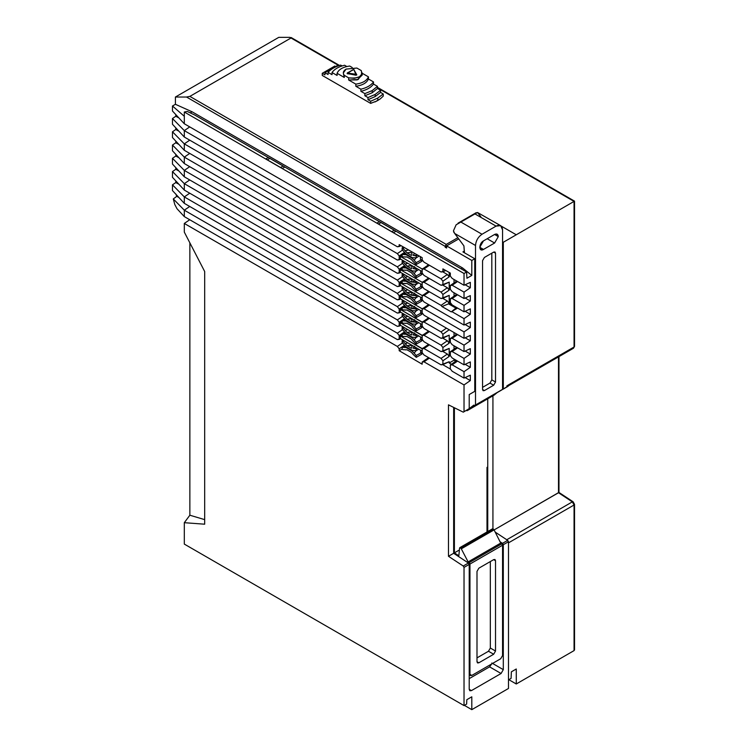 <?xml version="1.0" encoding="UTF-8"?>
<svg xmlns="http://www.w3.org/2000/svg" width="747" height="747" viewBox="0 0 747 747"><rect width="100%" height="100%" fill="white"/><g stroke="black" fill="none" stroke-linecap="round" stroke-linejoin="round"><path stroke-width="1.12" d="M422.167 257.65L399.187 244.624L399.187 246.538L397.339 246.762L401.036 245.67L399.187 246.538L399.187 244.624L422.167 257.65L422.167 259.797L424.016 262.16L441.057 272.001L442.915 271.777L442.915 268.883L450.32 273.085L450.32 276.054L452.178 278.416L464.027 285.261L470.33 282.357L470.33 287.744L464.027 292.105L464.027 298.52L470.33 295.616L470.33 301.004L464.027 305.364L464.027 311.788L470.33 308.875L470.33 314.263L464.027 318.633L464.027 325.048L470.33 322.134L470.33 327.531L464.027 331.892L464.027 338.307L470.33 335.403L470.33 340.791L464.027 345.151L464.027 351.566L470.33 348.662L470.33 354.05L464.027 358.42L464.027 364.835L470.33 361.922L470.33 367.309L464.027 371.679L464.027 378.094L470.33 375.181L470.33 380.578L464.027 384.938L464.027 411.616L464.027 384.938L424.016 361.837L422.167 362.062L422.158 364.209L399.187 350.716L399.187 348.802L397.339 346.44L184.304 223.446L184.304 232.093L204.687 271.525L204.678 524.198L184.304 522.695L184.304 544.087L464.027 705.588L466.623 704.085L466.819 699.696L471.805 696.811L471.805 709.65L508.483 688.473L508.483 679.91L511.079 678.407L511.368 671.824L516.27 668.995L516.27 683.981L574.06 650.609L574.06 505L572.342 501.872L558.504 492.74L558.504 356.879L558.504 492.74L494.112 529.922L558.504 492.656L573.379 502.47L574.06 505L508.483 542.864L508.483 679.91L511.079 678.407L511.368 671.824L516.27 668.995L516.27 683.981L574.06 650.609L574.06 505L508.483 542.864L508.483 679.91M450.32 276.054L452.178 278.416L464.027 285.261L470.33 282.357L470.33 287.744L465.138 284.747L470.33 287.744L464.027 292.105L452.178 285.261L457.566 281.526L452.178 285.261L450.32 285.485L456.622 281.115L450.32 285.485L450.32 289.322L452.178 291.675L464.027 298.52L452.178 291.675L450.32 289.322L450.32 285.485L452.178 285.261L464.027 292.105L464.027 298.52L470.33 295.616L470.33 301.004L465.138 298.006L470.33 301.004L464.027 305.364L452.178 298.52L457.566 294.785L452.178 298.52L450.32 298.744L456.622 294.383L450.32 298.744L450.32 302.582L452.178 304.944L464.027 311.788L452.178 304.944L450.32 302.582L450.32 298.744L452.178 298.52L464.027 305.364L464.027 311.788L470.33 308.875L470.33 314.263L465.138 311.275L470.33 314.263L464.027 318.633L464.027 325.048L470.33 322.134L470.33 327.531L464.027 331.892L424.016 308.791L429.404 305.056L424.016 308.791L422.167 309.006L428.573 304.571L422.167 309.006L422.167 312.844L424.016 315.206L464.027 338.307L424.016 315.206L422.167 312.844L422.167 309.006L424.016 308.791L464.027 331.892L464.027 338.307L470.33 335.403L470.33 340.791L465.138 337.793L470.33 340.791L464.027 345.151L452.178 338.307L457.566 334.572L452.178 338.307L450.32 338.531L456.622 334.161L450.32 338.531L450.32 342.369L452.178 344.722L464.027 351.566L452.178 344.722L450.32 342.369L450.32 338.531L452.178 338.307L464.027 345.151L464.027 351.566L470.33 348.662L470.33 354.05L465.138 351.053L470.33 354.05L464.027 358.42L452.178 351.566L457.566 347.841L452.178 351.566L450.32 351.79L456.622 347.43L450.32 351.79L450.32 355.628L452.178 357.99L464.027 364.835L452.178 357.99L450.32 355.628L450.32 351.79L452.178 351.566L464.027 358.42L464.027 364.835L470.33 361.922L470.33 367.309L465.138 364.321L470.33 367.309L464.027 371.679L464.027 378.094L470.33 375.181L470.33 380.578L464.027 384.938L424.016 361.837L422.167 362.062L422.158 364.209L399.187 350.716L399.187 348.802L404.482 345.189L399.187 348.802L397.339 346.44L184.304 223.446L184.304 232.093L204.687 271.525L204.678 524.198L184.304 522.695L189.859 515.215L189.859 242.85L189.859 515.215L204.678 519.632L189.859 515.215L184.304 522.695L184.304 544.087L464.027 705.588L466.623 704.085L466.819 699.696L471.805 696.811L471.805 709.65L464.401 705.373L471.805 709.65L508.483 688.473M184.304 223.446L189.738 219.739L184.304 223.446M172.473 190.578L172.473 184.836L175.788 182.576L178.85 184.192L175.788 182.576L175.788 180.886L175.788 182.576L172.473 184.836L184.304 196.919L397.339 319.912L399.187 322.274L399.187 326.112L400.607 325.449L397.339 326.336L184.304 203.343L184.304 196.919L397.339 319.912L399.187 322.274L399.187 326.112L397.339 326.336L184.304 203.343L172.473 190.578L172.473 184.836L184.304 196.919L184.304 203.343L172.473 190.578M172.473 177.319L172.473 171.577L175.788 169.317L178.85 170.932L175.788 169.317L175.788 167.627L175.788 169.317L172.473 171.577L184.304 183.659L397.339 306.653L399.187 309.015L399.187 312.853L400.607 312.181L397.339 313.068L184.304 190.074L184.304 183.659L397.339 306.653L399.187 309.015L399.187 312.853L397.339 313.068L184.304 190.074L172.473 177.319L172.473 171.577L184.304 183.659L184.304 190.074L172.473 177.319M172.473 164.06L172.473 158.308L175.788 156.058L178.85 157.673L175.788 156.058L175.788 154.368L175.788 156.058L172.473 158.308L184.304 170.391L184.304 176.815L172.473 164.06L172.473 158.308L184.304 170.391L397.339 293.394L399.187 295.747L399.187 299.594L400.607 298.921L397.339 299.808L184.304 176.815L172.473 164.06M172.473 150.791L172.473 145.049L175.788 142.789L178.85 144.404L175.788 142.789L175.788 141.099L175.788 142.789L172.473 145.049L184.304 157.131L184.304 163.556L172.473 150.791L172.473 145.049L184.304 157.131L397.339 280.125L399.187 282.487L399.187 286.325L400.607 285.662L397.339 286.549L184.304 163.556L172.473 150.791M172.473 137.532L172.473 131.789L175.788 129.53L178.85 131.145L175.788 129.53L175.788 127.84L175.788 129.53L172.473 131.789L184.304 143.872L184.304 150.287L172.473 137.532L172.473 131.789L184.304 143.872L397.339 266.866L399.187 269.228L399.187 273.066L400.607 272.394L397.339 273.281L184.304 150.287L172.473 137.532M172.473 124.273L172.473 118.53L175.788 116.271L178.85 117.886L175.788 116.271L175.788 114.58L175.788 116.271L172.473 118.53L184.304 130.613L184.304 137.028L172.473 124.273L172.473 118.53L184.304 130.613L397.339 253.607L399.187 255.96L399.187 259.807L400.607 259.134L397.339 260.021L184.304 137.028L172.473 124.273M184.304 123.769L397.339 246.762L184.304 123.769L172.473 111.014L172.473 105.999L175.414 104.3L175.414 97.026L278.78 37.35L289.892 37.35L338.895 65.643L291.003 37.994L189.859 96.391L446.239 244.409L457.846 237.714L446.239 244.409L445.128 246.333L186.526 97.026L189.859 96.391L446.239 244.409L445.128 246.333L186.526 97.026L175.414 97.026L278.78 37.35L289.892 37.35L291.003 37.994L189.859 96.391L186.526 97.026L175.414 97.026L175.414 104.3L192.082 111.789L462.552 267.94L461.067 268.789L462.552 267.94L471.805 275.419L471.805 260.451L446.613 245.903L446.613 248.041L445.137 247.192L445.128 246.333L445.137 247.192L446.613 246.333L445.137 247.192L446.613 248.041L446.613 245.903L471.805 260.451L474.775 258.742L474.775 391.344L469.219 394.547L469.219 408.618L463.289 412.167L448.471 404.837L448.471 556.282L463.233 566.021L464.027 567.403L464.027 705.588L464.027 567.403L469.219 564.405L464.027 567.403L463.233 566.021L468.416 563.023L469.219 564.405L469.219 689.332L469.219 564.405L468.416 563.023L463.233 566.021L448.471 556.282L453.653 553.284L468.416 563.023L453.653 553.284L448.471 556.282L448.471 404.837L463.289 412.167L469.219 408.618L463.289 412.167L469.219 408.618L469.219 394.547L474.775 391.344L474.775 258.742L471.805 260.451L471.805 275.419L466.912 278.248L466.623 272.001L464.027 273.495L184.304 112.003L184.304 123.769L172.473 111.014L172.473 105.999L175.414 104.3L192.082 111.789L190.233 112.853L192.082 111.789L462.552 267.94L471.805 275.419L466.912 278.248L466.623 272.001L395.994 231.225L393.398 232.719L391.745 231.682L394.341 230.179L381.073 222.522L378.486 224.025L376.824 223.157L379.42 221.654L381.073 222.522L378.486 224.025L391.745 231.682L394.341 230.179L395.994 231.225L393.398 232.719L464.027 273.495L464.027 285.261L464.027 273.495L466.623 272.001L284.84 167.048L282.254 168.551L280.592 167.505L283.188 166.011L269.928 158.355L267.333 159.849L265.68 158.98L268.276 157.486L269.928 158.355L267.333 159.849L280.592 167.505L283.188 166.011L284.84 167.048L282.254 168.551L376.824 223.157L379.42 221.654L194.883 115.113L187.264 111.452L184.304 112.003L187.264 111.452L194.883 115.113L268.276 157.486L265.68 158.98L184.304 112.003M377.459 87.903L552.621 189.038L377.459 87.903M574.06 201.41L574.06 347.01L574.06 201.41L503.301 242.271L503.301 388.935L502.563 388.515L503.301 388.935L508.483 385.947L502.563 389.495L503.301 388.935L503.301 242.271L502.563 241.841L503.301 242.271L516.27 234.782L501.265 226.117L516.27 234.782L574.06 201.41L547.392 186.012L574.06 201.41L574.06 347.01L574.06 201.41M402.157 255.325L400.308 256.398L422.167 269.013L423.997 267.958L422.167 269.013L400.308 256.398L400.308 258.957L400.308 256.398L402.157 255.325M422.167 271.581L400.308 258.957L422.167 271.581M402.157 268.584L400.308 269.658L422.167 282.273L423.988 281.227L422.167 282.273L400.308 269.658L400.308 272.225L400.308 269.658L402.157 268.584M422.167 284.84L400.308 272.225L422.167 284.84M402.157 281.852L400.308 282.917L422.167 295.541L423.988 294.486L422.167 295.541L400.308 282.917L400.308 285.485L400.308 282.917L402.157 281.852M422.167 298.109L400.308 285.485L422.167 298.109M402.157 295.112L400.308 296.176L422.167 308.8L423.988 307.755L422.167 308.8L400.308 296.176L400.308 298.744L400.308 296.176L402.157 295.112M422.167 311.368L400.308 298.744L422.167 311.368M402.157 308.371L400.308 309.445L422.167 322.274L428.573 317.839L422.167 322.274L424.016 322.05L441.057 331.892L442.915 334.254L442.915 338.092L449.208 335.179L449.208 343.153L442.915 347.514L442.915 351.351L449.208 348.438L449.208 356.412L442.915 360.773L442.915 364.611L449.208 361.707L449.208 362.995L454.027 360.213L454.027 359.055L454.027 360.213L455.819 361.249L454.027 360.213L449.208 362.995L449.208 361.707L441.057 364.835L424.016 354.993L422.167 352.631L422.167 348.793L428.573 344.358L422.167 348.793L424.016 348.578L441.057 358.411L442.915 360.773L442.915 364.611L441.057 364.835L424.016 354.993L422.167 352.631L422.167 348.793L424.016 348.578L429.404 344.843L424.016 348.578L441.057 358.411L442.915 360.773L449.208 356.412L447.36 354.05L442.719 351.37L447.36 354.05L449.208 356.412L449.208 348.438L441.057 351.566L424.016 341.734L422.167 339.371L422.167 335.534L428.573 331.098L422.167 335.534L424.016 335.31L441.057 345.151L442.915 347.514L442.915 351.351L441.057 351.566L424.016 341.734L422.167 339.371L422.167 335.534L424.016 335.31L429.404 331.584L424.016 335.31L441.057 345.151L442.915 347.514L449.208 343.153L447.36 340.791L442.719 338.111L447.36 340.791L449.208 343.153L449.208 335.179L441.057 338.307L424.016 328.465L422.167 326.112L422.167 322.274L424.016 322.05L429.404 318.315L424.016 322.05L441.057 331.892L442.915 334.254L442.915 338.092L441.057 338.307L424.016 328.465L422.167 326.112L422.167 322.06L423.979 321.014L422.167 322.06L400.308 309.445L400.308 312.013L400.308 309.445L402.157 308.371M422.167 324.628L400.308 312.013L422.167 324.628M402.157 321.64L400.308 322.704L422.167 335.534L423.969 334.282L422.167 335.328L400.308 322.704L400.308 325.272L400.308 322.704L402.157 321.64M422.167 337.896L400.308 325.272L422.167 337.896M402.157 334.899L400.308 335.963L422.167 348.793L423.969 347.542L422.167 348.588L400.308 335.963L400.308 338.531L400.308 335.963L402.157 334.899M422.167 351.155L400.308 338.531L422.167 351.155M402.157 249.713L402.157 247.836L405.332 250.824L408.534 249.918L405.332 250.824L406.956 252.831L411.438 255.418C412.82 252.888 411.326 252.019 406.956 252.831L411.438 255.418C412.82 252.888 411.326 252.019 406.956 252.831L402.941 248.293L404.435 247.593L402.941 248.293L402.157 247.836L403.501 247.061L402.157 247.836L402.157 249.713L404.258 252.038L402.157 249.713M420.272 256.576L420.58 260.301L416.238 262.655L416.238 264.522L413.072 261.534L416.238 264.522L421.56 261.45L421.56 259.732L416.238 262.655L416.238 264.522L421.56 261.45L421.56 259.732L420.58 260.301L420.272 256.576M422.167 259.321L421.56 259.732L422.167 259.321M413.091 255.278L414.65 253.326L413.072 255.297L415.453 255.511L416.733 254.578L415.453 255.511L416.238 255.969L417.704 255.119L416.238 255.969L416.238 257.836L419.235 255.988L416.238 257.836L412.353 257.659L406.051 254.017L404.258 252.038L406.051 254.017L412.353 257.659L416.238 257.836L416.238 255.969L413.035 255.315M402.157 256.398L402.157 254.522L404.977 253L402.157 254.522L406.051 254.699L412.353 258.341L416.238 262.655L414.137 260.32L416.163 257.818L414.137 260.32L412.353 258.341L412.988 257.874L412.353 258.341L406.051 254.699L406.695 254.391L402.157 254.522L402.157 256.398L402.941 256.847L402.157 256.398M422.69 260.47L421.56 261.45L422.69 260.47M402.157 262.972L402.157 261.095L405.332 264.083L407.769 263.271L405.332 264.083L406.956 266.1L411.438 268.677C412.82 266.147 411.326 265.288 406.956 266.1L411.438 268.677C412.82 266.147 411.326 265.288 406.956 266.1L402.941 261.553L403.94 261.058L402.941 261.553L402.157 261.095L403.081 260.563L402.157 261.095L402.157 262.972L404.258 265.297L402.157 262.972M420.682 270.722L420.58 273.57L416.238 275.914L416.238 277.781L413.072 274.793L416.238 277.781L421.56 274.709L421.56 273L416.238 275.914L416.238 277.781L421.56 274.709L421.56 273L420.58 273.57L420.682 270.722M422.167 272.58L421.56 273L422.167 272.58M413.091 268.537L414.65 266.586L413.072 268.556L415.453 268.771L416.312 268.201L415.453 268.771L416.238 269.228L417.162 268.696L416.238 269.228L416.238 271.096L418.703 269.583L416.238 271.096L412.353 270.918L406.051 267.277L404.258 265.297L406.051 267.277L412.353 270.918L416.238 271.096L416.238 269.228L413.035 268.575M402.157 269.658L402.157 267.781L404.977 266.268L402.157 267.781L406.051 267.968L412.353 271.6L416.238 275.914L414.137 273.589L416.163 271.077L414.137 273.589L412.353 271.6L412.988 271.133L412.353 271.6L406.051 267.968L406.695 267.659L402.157 267.781L402.157 269.658L402.941 270.106L402.157 269.658M422.69 273.738L421.56 274.709L422.69 273.738M402.157 276.231L402.157 274.364L405.332 277.352L407.769 276.53L405.332 277.352L406.956 279.359L411.438 281.946C412.82 279.406 411.326 278.547 406.956 279.359L411.438 281.946C412.82 279.406 411.326 278.547 406.956 279.359L402.941 274.812L403.94 274.317L402.941 274.812L402.157 274.364L403.081 273.832L402.157 274.364L402.157 276.231L404.258 278.566L402.157 276.231M420.682 283.981L420.58 286.829L416.238 289.173L416.238 291.05L413.072 288.062L416.238 291.05L421.56 287.968L421.56 286.26L416.238 289.173L416.238 291.05L421.56 287.968L421.56 286.26L420.58 286.829L420.682 283.981M422.167 285.849L421.56 286.26L422.167 285.849M413.11 281.796L414.65 279.845L413.072 281.815L415.453 282.039L416.312 281.46L415.453 282.039L416.238 282.487L417.162 281.955L416.238 282.487L416.238 284.364L418.703 282.842L416.238 284.364L412.353 284.177L406.051 280.545L404.258 278.566L406.051 280.545L412.353 284.177L416.238 284.364L416.238 282.487L411.438 281.946L413.128 281.787M402.157 282.917L402.157 281.049L404.977 279.527L402.157 281.049L406.051 281.227L412.353 284.868L416.238 289.173L414.137 286.848L416.163 284.336L414.137 286.848L412.353 284.868L412.988 284.392L412.353 284.868L406.051 281.227L406.695 280.919L402.157 281.049L402.157 282.917L402.941 283.374L402.157 282.917M422.69 286.997L421.56 287.968L422.69 286.997M402.157 289.491L402.157 287.623L405.332 290.611L407.769 289.799L405.332 290.611L406.956 292.619L411.438 295.205C412.82 292.675 411.326 291.806 406.956 292.619L411.438 295.205C412.82 292.675 411.326 291.806 406.956 292.619L402.941 288.081L403.94 287.586L402.941 288.081L402.157 287.623L403.081 287.091L402.157 287.623L402.157 289.491L404.258 291.825L402.157 289.491M420.682 297.25L420.58 300.089L416.238 302.442L416.238 304.309L413.072 301.321L416.238 304.309L421.56 301.237L421.56 299.519L416.238 302.442L416.238 304.309L421.56 301.237L421.56 299.519L420.58 300.089L420.682 297.25M422.167 299.108L421.56 299.519L422.167 299.108M413.11 295.056L414.65 293.104L413.072 295.084L415.453 295.298L416.312 294.729L415.453 295.298L416.238 295.756L417.162 295.214L416.238 295.756L416.238 297.623L418.703 296.111L416.238 297.623L412.353 297.446L406.051 293.804L404.258 291.825L406.051 293.804L412.353 297.446L416.238 297.623L416.238 295.756L411.438 295.205L413.128 295.046M402.157 296.176L402.157 294.309L404.977 292.787L402.157 294.309L406.051 294.486L412.353 298.128L416.238 302.442L414.137 300.107L416.163 297.595L414.137 300.107L412.353 298.128L412.988 297.661L412.353 298.128L406.051 294.486L406.695 294.178L402.157 294.309L402.157 296.176L402.941 296.634L402.157 296.176M422.69 300.257L421.56 301.237L422.69 300.257M402.157 302.759L402.157 300.882L405.332 303.87L407.769 303.058L405.332 303.87L406.956 305.887L411.438 308.464C412.82 305.934 411.326 305.075 406.956 305.887L411.438 308.464C412.82 305.934 411.326 305.075 406.956 305.887L402.941 301.34L403.94 300.845L402.941 301.34L402.157 300.882L403.081 300.35L402.157 300.882L402.157 302.759L404.258 305.084L402.157 302.759M420.682 310.509L420.58 313.357L416.238 315.701L416.238 317.568L413.072 314.58L416.238 317.568L421.56 314.496L421.56 312.788L416.238 315.701L416.238 317.568L421.56 314.496L421.56 312.788L420.58 313.357L420.682 310.509M422.167 312.367L421.56 312.788L422.167 312.367M413.11 308.315L414.65 306.373L413.072 308.343L415.453 308.558L416.312 307.988L415.453 308.558L416.238 309.015L417.162 308.483L416.238 309.015L416.238 310.883L418.703 309.37L416.238 310.883L412.353 310.705L406.051 307.064L404.258 305.084L406.051 307.064L412.353 310.705L416.238 310.883L416.238 309.015L411.438 308.464L413.128 308.306M402.157 309.445L402.157 307.568L404.977 306.055L402.157 307.568L406.051 307.755L412.353 311.387L416.238 315.701L414.137 313.376L416.163 310.864L414.137 313.376L412.353 311.387L412.988 310.92L412.353 311.387L406.051 307.755L406.695 307.437L402.157 307.568L402.157 309.445L402.941 309.893L402.157 309.445M422.69 313.525L421.56 314.496L422.69 313.525M402.157 316.018L402.157 314.151L405.332 317.139L407.769 316.317L405.332 317.139L406.956 319.146L411.438 321.733C412.82 319.193 411.326 318.334 406.956 319.146L411.438 321.733C412.82 319.193 411.326 318.334 406.956 319.146L402.941 314.599L403.94 314.104L402.941 314.599L402.157 314.151L403.081 313.609L402.157 314.151L402.157 316.018L404.258 318.343L402.157 316.018M420.682 323.768L420.58 326.616L416.238 328.96L416.238 330.837L413.072 327.849L416.238 330.837L421.56 327.756L421.56 326.047L416.238 328.96L416.238 330.837L421.56 327.756L421.56 326.047L420.58 326.616L420.682 323.768M422.167 325.627L421.56 326.047L422.167 325.627M413.11 321.583L414.65 319.632L413.072 321.602L415.453 321.826L416.312 321.247L415.453 321.826L416.238 322.274L417.162 321.742L416.238 322.274L416.238 324.151L418.703 322.629L416.238 324.151L412.353 323.965L406.051 320.332L404.258 318.343L406.051 320.332L412.353 323.965L416.238 324.151L416.238 322.274L411.438 321.733L413.128 321.565M402.157 322.704L402.157 320.837L404.977 319.314L402.157 320.837L406.051 321.014L412.353 324.656L416.238 328.96L414.137 326.635L416.163 324.123L414.137 326.635L412.353 324.656L412.988 324.179L412.353 324.656L406.051 321.014L406.695 320.706L402.157 320.837L402.157 322.704L402.941 323.162L402.157 322.704M422.69 326.784L421.56 327.756L422.69 326.784M402.157 329.278L402.157 327.41L405.332 330.398L407.769 329.576L405.332 330.398L406.956 332.406L411.438 334.992C412.82 332.452 411.326 331.593 406.956 332.406L411.438 334.992C412.82 332.452 411.326 331.593 406.956 332.406L402.941 327.868L403.94 327.373L402.941 327.868L402.157 327.41L403.081 326.878L402.157 327.41L402.157 329.278L404.258 331.612L402.157 329.278M420.682 337.037L420.58 339.876L416.238 342.229L416.238 344.096L413.072 341.108L416.238 344.096L421.56 341.015L421.56 339.306L416.238 342.229L416.238 344.096L421.56 341.015L421.56 339.306L420.58 339.876L420.682 337.037M422.167 338.895L421.56 339.306L422.167 338.895M413.11 334.843L414.65 332.891L413.072 334.871L415.453 335.086L416.312 334.507L415.453 335.086L416.238 335.543L417.162 335.001L416.238 335.543L416.238 337.411L418.703 335.898L416.238 337.411L412.353 337.233L406.051 333.592L404.258 331.612L406.051 333.592L412.353 337.233L416.238 337.411L416.238 335.543L413.035 334.889M402.157 335.963L402.157 334.096L404.977 332.574L402.157 334.096L406.051 334.273L412.353 337.915L416.238 342.229L414.137 339.894L416.163 337.383L414.137 339.894L412.353 337.915L412.988 337.448L412.353 337.915L406.051 334.273L406.695 333.965L402.157 334.096L402.157 335.963L402.941 336.421L402.157 335.963M422.69 340.044L421.56 341.015L422.69 340.044M402.157 342.546L402.157 340.669L405.332 343.657L407.769 342.845L405.332 343.657L406.956 345.665L411.438 348.251C412.82 345.721 411.326 344.862 406.956 345.665L411.438 348.251C412.82 345.721 411.326 344.862 406.956 345.665L402.941 341.127L403.94 340.632L402.941 341.127L402.157 340.669L403.081 340.137L402.157 340.669L402.157 342.546L404.258 344.871L402.157 342.546M420.682 350.296L420.58 353.135L416.238 355.488L416.238 357.355L413.072 354.367L416.238 357.355L421.56 354.283L421.56 352.565L416.238 355.488L416.238 357.355L421.56 354.283L421.56 352.565L420.58 353.135L420.682 350.296M422.167 352.154L421.56 352.565L422.167 352.154M413.091 348.111L414.65 346.16L413.072 348.13L415.453 348.345L416.312 347.775L415.453 348.345L416.238 348.802L417.162 348.27L416.238 348.802L416.238 350.67L418.703 349.157L416.238 350.67L412.353 350.492L406.051 346.851L404.258 344.871L406.051 346.851L412.353 350.492L416.238 350.67L416.238 348.802L413.035 348.149M402.157 349.232L402.157 347.355L404.977 345.842L402.157 347.355L406.051 347.542L412.353 351.174L416.238 355.488L414.137 353.154L416.163 350.651L414.137 353.154L412.353 351.174L412.988 350.707L412.353 351.174L406.051 347.542L406.695 347.224L402.157 347.355L402.157 349.232L402.941 349.68L402.157 349.232M422.69 353.303L421.56 354.283L422.69 353.303M405.369 257.043L406.956 256.94L411.438 259.526L413.072 261.534L411.438 259.526L406.956 256.94L402.941 256.847L405.565 256.94M405.882 253.915L404.258 254.615L405.882 253.915M404.435 247.593L402.941 248.293L404.435 247.593M405.369 270.302L406.956 270.199L411.438 272.786L413.072 274.793L411.438 272.786L406.956 270.199L402.941 270.106L405.565 270.209M405.882 267.183L404.258 267.874L405.882 267.183M403.94 261.058L402.941 261.553L403.94 261.058M405.332 283.589L402.941 283.374L406.956 283.468L411.438 286.054L413.072 288.062L411.438 286.054L406.956 283.468L405.369 283.571M405.882 280.442L404.258 281.143L405.882 280.442M403.94 274.317L402.941 274.812L403.94 274.317M405.332 296.848L402.941 296.634L406.956 296.727L411.438 299.314L413.072 301.321L411.438 299.314L406.956 296.727L405.369 296.83M405.882 293.702L404.258 294.402L405.882 293.702M403.94 287.586L402.941 288.081L403.94 287.586M405.332 310.117L402.941 309.893L406.956 309.986L411.438 312.573L413.072 314.58L411.438 312.573L406.956 309.986L405.369 310.089M405.882 306.961L404.258 307.661L405.882 306.961M403.94 300.845L402.941 301.34L403.94 300.845M405.369 323.358L406.956 323.255L411.438 325.832L413.072 327.849L411.438 325.832L406.956 323.255L402.941 323.162L405.565 323.255M405.882 320.23L404.258 320.93L405.882 320.23M403.94 314.104L402.941 314.599L403.94 314.104M405.369 336.617L406.956 336.514L411.438 339.101L413.072 341.108L411.438 339.101L406.956 336.514L402.941 336.421L405.565 336.514M405.882 333.489L404.258 334.189L405.882 333.489M403.94 327.373L402.941 327.868L403.94 327.373M405.369 349.876L406.956 349.773L411.438 352.36L413.072 354.367L411.438 352.36L406.956 349.773L402.941 349.68L405.565 349.783M405.882 346.748L404.258 347.448L405.882 346.748M403.94 340.632L402.941 341.127L403.94 340.632M574.06 649.33L574.06 650.609L574.06 649.33M508.847 679.695L516.27 683.981L508.847 679.695M176.992 208.712L174.807 204.566L173.304 198.945L176.75 196.349L178.85 197.46L176.75 196.349L175.788 193.959L176.75 196.349L173.304 198.945L184.304 210.187L397.339 333.181L399.187 335.534L399.187 339.371L400.607 338.708L397.339 339.596L184.304 216.602L184.304 210.187L397.339 333.181L399.187 335.534L399.187 339.371L397.339 339.596L184.304 216.602L176.992 208.712L174.807 204.566L173.304 198.945L184.304 210.187L184.304 216.602L176.992 208.712M374.957 101.947L380.288 98.865L383.258 96.111L383.258 93.973L377.767 98.072L370.661 101.247L367.972 99.696L375.171 96.578L380.568 92.423L383.258 93.973L377.767 98.072L377.767 100.49L380.288 98.865L383.258 96.111L383.258 93.973L380.568 92.423L380.568 90.284L375.171 94.439L375.171 96.578L380.568 92.423L380.568 90.284L375.171 94.439L375.171 96.578L367.972 99.696L367.972 97.558L375.171 94.439L367.972 97.558L364.863 95.756L372.211 92.731L377.459 88.482L380.568 90.284L377.459 88.482L377.459 86.344L372.211 90.592L372.211 92.731L377.459 88.482L377.459 86.344L372.211 90.592L372.211 92.731L364.863 95.756L364.863 93.618L372.211 90.592L364.863 93.618L360.894 91.33C366.842 89.911 371.035 87.492 373.491 84.056L377.459 86.344L373.491 84.056C371.035 87.492 366.842 89.911 360.894 91.33L360.894 89.192C366.833 87.772 371.035 85.345 373.491 81.918L373.491 84.056L373.491 81.918C371.035 85.345 366.833 87.772 360.894 89.192L355.843 86.269C362.584 85.317 366.786 82.889 368.439 79.005L373.491 81.918L368.439 79.005C366.786 82.889 362.584 85.317 355.843 86.269L355.843 84.131C362.566 83.169 366.768 80.741 368.439 76.857L368.439 79.005L368.439 76.857C366.768 80.741 362.566 83.169 355.843 84.131L355.843 86.269L360.894 89.192L360.894 91.33L364.863 93.618L364.863 95.756L367.972 97.558L367.972 99.696L370.661 101.247L370.661 103.385L322.256 75.438L322.256 73.299L334.852 66.025L322.256 73.299L324.945 74.849L322.256 73.299L322.256 75.438L370.661 103.385L374.957 101.676L370.661 103.385L370.661 101.247L377.767 98.072L377.767 100.49L374.957 101.947M572.342 348.149L573.519 348.214L574.06 347.01L508.483 384.873L508.483 385.947L508.483 384.873L574.06 347.01L573.519 348.214L507.941 386.068L508.483 384.873L506.765 386.012M506.765 539.736L572.342 501.872L573.379 502.47L572.342 501.872L506.765 539.736L495.205 532.107L507.689 540.352L502.507 543.349L500.032 541.715L502.507 543.349L503.301 544.731L503.301 669.648L501.078 673.505L471.441 690.611L469.219 689.332L471.441 690.611L469.863 690.77L469.219 689.332L471.441 690.611L501.078 673.505L489.593 666.866L491.685 663.943L489.593 666.866L501.078 673.505L503.301 669.648L491.815 663.019L503.301 669.648L503.301 544.731L502.507 543.349L507.689 540.352L506.765 539.736M492.927 395.807L492.927 528.904L492.927 395.807M338.895 65.643L291.003 37.994L338.895 65.643M291.003 37.994L291.143 37.537L339.483 65.447M453.653 407.404L453.653 553.284L453.653 407.404M487.744 531.537L487.744 466.968L486.997 467.398L486.997 531.967L486.997 467.398L487.744 466.968L487.744 398.795L487.744 531.537M451.44 364.275L449.208 362.995L451.44 364.275M454.027 349.222L454.027 345.796L454.027 349.222M454.027 335.963L454.027 332.536L454.027 335.963M449.208 329.754L442.915 334.254L449.208 329.754M450.32 368.887L450.32 365.05L456.622 360.558L450.32 365.05L452.178 364.835L457.566 361.1L452.178 364.835L464.027 371.679L452.178 364.835L450.32 365.05L450.32 368.887L452.178 371.25L450.32 368.887M454.027 296.176L454.027 292.749L454.027 296.176M454.027 282.917L454.027 279.49L454.027 282.917M448.527 303.842L441.981 306.541L451.253 311.891L456.809 307.615L449.208 303.366L448.527 303.842L455.931 308.119L456.622 307.643L449.208 303.366L450.394 302.675L448.527 303.842L455.931 308.119L451.253 311.891L457.566 308.053L451.253 311.891L441.981 306.541L441.057 305.364L447.36 301.004L449.208 303.366L449.208 295.392L449.208 303.366L447.36 301.004L442.719 298.324L447.36 301.004L441.057 305.364L441.981 306.541L448.527 303.842M449.208 290.097L442.915 294.467L442.915 298.305L449.208 295.392L441.057 298.52L424.016 288.687L422.167 286.325L422.167 282.487L428.573 278.052L422.167 282.487L424.016 282.263L441.057 292.105L442.915 294.467L442.915 298.305L441.057 298.52L424.016 288.687L422.167 286.325L422.167 282.487L424.016 282.263L429.404 278.538L424.016 282.263L441.057 292.105L442.915 294.467L449.208 290.097L449.208 282.133L449.208 290.097L447.36 287.744L442.719 285.065L447.36 287.744L449.208 290.097M422.167 259.797L424.016 262.16L441.057 272.001L445.726 270.479L442.915 271.777L442.915 268.883L450.32 273.085M449.208 272.459L449.208 276.838L442.915 281.199L442.915 285.037L449.208 282.133L441.057 285.261L424.016 275.419L422.167 273.066L422.167 269.228L428.573 264.783L422.167 269.228L424.016 269.004L441.057 278.846L447.36 274.485L449.208 276.838L442.915 281.199L441.057 278.846L447.36 274.485L442.719 271.805L447.36 274.485L449.208 276.838L449.208 272.459M422.167 299.584L422.167 295.747L428.573 291.311L422.167 295.747L424.016 295.532L441.057 305.364L424.016 295.532L429.404 291.797L424.016 295.532L422.167 295.747L422.167 299.584L424.016 301.947L422.167 299.584M422.167 362.062L428.573 357.617L422.167 362.062M404.482 305.402L399.187 309.015L404.482 305.402M404.482 318.661L399.187 322.274L404.482 318.661M404.482 331.929L399.187 335.534L404.482 331.929M399.187 350.716L402.157 349.008L399.187 350.716M404.482 252.355L399.187 255.96L399.187 259.807L397.339 260.021L184.304 137.028L184.304 130.613L397.339 253.607L399.187 255.96L404.482 252.355M404.482 265.615L399.187 269.228L399.187 273.066L397.339 273.281L184.304 150.287L184.304 143.872L397.339 266.866L399.187 269.228L404.482 265.615M404.482 278.874L399.187 282.487L399.187 286.325L397.339 286.549L184.304 163.556L184.304 157.131L397.339 280.125L399.187 282.487L404.482 278.874M404.482 292.142L399.187 295.747L399.187 299.594L397.339 299.808L184.304 176.815L184.304 170.391L397.339 293.394L399.187 295.747L404.482 292.142M574.06 505L574.06 503.721L574.06 505L572.342 501.872M508.483 542.864L508.483 541.734L503.301 544.731L508.483 541.734L507.689 540.352L508.483 542.864M184.304 116.28L172.473 105.999L184.304 116.28M189.738 126.906L184.304 130.613L189.738 126.906M402.549 250.049L397.339 253.607L402.549 250.049M189.738 140.165L184.304 143.872L189.738 140.165M402.549 263.317L397.339 266.866L402.549 263.317M189.738 153.424L184.304 157.131L189.738 153.424M402.549 276.577L397.339 280.125L402.549 276.577M189.729 166.684L184.304 170.391L189.729 166.684M402.549 289.836L397.339 293.394L402.549 289.836M189.738 179.952L184.304 183.659L189.738 179.952M402.549 303.105L397.339 306.653L402.549 303.105M189.738 193.212L184.304 196.919L189.738 193.212M402.549 316.364L397.339 319.912L402.549 316.364M189.738 206.48L184.304 210.187L189.738 206.48M402.549 329.623L397.339 333.181L402.549 329.623M397.339 346.44L402.549 342.882L397.339 346.44M458.733 238.909L446.613 245.903L458.733 238.909M463.654 252.318L474.775 258.742L463.654 252.318L464.401 251.898L463.906 245.875L453.803 232.224L453.466 230.786L456.137 224.791L453.466 230.786L454.671 233.447L475.512 245.474L475.512 404.977L502.563 389.364L502.563 229.861L502.563 389.364L474.775 405.537L501.816 389.925L474.775 405.537L475.512 404.977L475.512 245.474C475.923 240.721 478.089 236.976 482.002 234.25C478.089 236.976 475.923 240.721 475.512 245.474L454.671 233.447L463.906 245.875L464.401 252.747L464.401 251.898L462.916 251.898L463.654 252.318M464.401 251.039L462.916 251.898L464.401 251.039M464.027 378.094L452.178 371.25L464.027 378.094M464.027 318.633L452.178 311.788L464.027 318.633M441.057 285.261L442.915 285.037L442.915 281.199L441.057 278.846L424.016 269.004L429.404 265.269L424.016 269.004L422.167 269.228L422.167 273.066L424.016 275.419L441.057 285.261M441.057 358.411L447.36 354.05L441.057 358.411M441.057 345.151L447.36 340.791L441.057 345.151M441.057 331.892L446.445 328.157L441.057 331.892M470.33 327.531L465.138 324.534L470.33 327.531M464.027 325.048L424.016 301.947L464.027 325.048M441.057 292.105L447.36 287.744L441.057 292.105M470.33 380.578L465.138 377.58L470.33 380.578M450.516 369.139L442.719 364.639L450.516 369.139M424.016 361.837L429.404 358.102L424.016 361.837M507.745 386.498L502.563 389.495L507.745 386.498M453.653 411.896L454.4 412.325L454.4 407.769L454.4 552.855L459.405 549.969L454.4 552.855L458.845 555.787L454.4 552.855L454.4 412.325L453.653 411.896M494.262 395.023L497.11 392.642L494.262 395.023L467.22 410.645L473.859 405.089L474.775 405.537L473.859 405.089L466.642 410.626L493.692 395.004M469.219 673.925L470.498 675.559L471.805 675.428L500.705 658.742L502.563 655.53L500.705 658.742L471.805 675.428L469.956 674.354L469.956 564.05L469.219 562.64L501.816 543.816L502.563 545.226L502.563 655.53L502.563 545.226L469.956 564.05L469.219 562.64L501.816 543.816L502.563 545.226L469.956 564.05L469.956 674.354L469.219 673.925M492.189 529.24L492.927 528.895L492.189 529.24L492.927 528.895L494.084 529.884L500.723 543.088L468.117 561.912L469.219 562.64L468.117 561.912L460.908 548.065L459.582 548.065L458.845 555.787L459.582 548.065L460.32 547.719L459.582 548.065M500.723 543.088L501.816 543.816L500.723 543.088L468.117 561.912L460.908 548.065L493.515 529.24L494.084 529.884L461.487 548.709L494.084 529.884L500.723 543.088M492.927 528.895L460.32 547.719L492.927 528.895L493.515 529.24L460.908 548.065L460.32 547.719M488.482 651.253L476.997 657.883L488.482 651.253L490.331 648.041L495.522 651.039L493.664 654.251L478.846 662.804L477.538 662.934L476.997 661.739L478.846 662.804L476.997 661.739L478.846 662.804L493.664 654.251L488.482 651.253L490.331 648.041L495.522 651.039L493.664 654.251L488.482 651.253M490.331 561.557L490.331 648.041L490.331 561.557M476.997 661.739L476.997 571.399L478.846 568.196L493.664 559.634L494.981 559.503L495.522 560.708L493.664 559.634L495.522 560.708L493.664 559.634L478.846 568.196L476.997 571.399L476.997 661.739M495.522 560.708L495.522 651.039L495.522 560.708M466.642 410.626L467.22 410.645M491.815 253.177L491.815 379.878L495.522 382.016L493.664 385.219L484.401 390.569L483.094 390.7L482.553 389.504L482.553 260.666L484.401 257.454L493.664 252.103L494.981 251.982L495.522 253.177L493.664 252.103L495.522 253.177L495.522 382.016L493.664 385.219L484.401 390.569L482.553 389.504L482.553 260.666L484.401 257.454L493.664 252.103L495.522 253.177L495.522 382.016L491.815 379.878L489.967 383.08L491.815 379.878L491.815 253.177M482.553 387.366L489.967 383.08L493.664 385.219L489.967 383.08L482.553 387.366M500.658 225.659L477.473 212.475L456.137 224.791L460.88 222.055L482.002 234.25L496.073 226.117C499.986 224.333 502.143 225.585 502.563 229.861L500.658 225.659L496.073 226.117L482.002 234.25L460.88 222.055L474.961 213.922L496.073 226.117L474.961 213.922L477.473 212.475L480.797 216.639M494.598 234.465L497.213 234.203L498.296 236.603L494.598 243.018L483.477 249.433L480.863 249.694L479.77 247.294L483.477 240.879L494.598 234.465L498.296 236.603L494.598 243.018L487.184 238.741L494.598 243.018L483.477 249.433C478.706 252.43 478.706 243.401 483.477 240.879L494.598 234.465C496.83 233.447 498.062 234.156 498.296 236.603L494.598 234.465M479.77 247.294L483.477 249.433L479.77 247.294M484.401 390.569L482.553 389.504L484.401 390.569M469.219 678.631L489.593 666.866L469.219 678.631M548.503 186.657L547.392 186.012M324.945 72.711L324.945 74.849L324.945 72.711L337.541 65.447L324.945 72.711L328.054 74.513L324.945 72.711M337.541 65.447L338.27 65.857L337.541 65.447M328.054 72.375L328.054 74.513L328.054 72.375C330.856 69.135 335.058 66.716 340.651 65.101C335.058 66.716 330.856 69.135 328.054 72.375L332.032 74.663L328.054 72.375M353.63 69.322L356.73 74.653L347.318 73.038L353.733 69.368L356.599 74.952L356.235 74.308L347.318 73.038L353.789 69.294L356.086 75.027L347.532 73.579L347.672 72.861M356.739 74.868L347.308 73.72L347.346 72.907L353.359 69.798M340.651 65.101L342.098 65.932L340.651 65.101M356.646 74.429L356.086 75.027L356.496 74.588L356.086 75.027L347.308 73.505L356.086 75.242M347.168 73.365L353.359 69.583M332.032 72.524L332.032 74.663L332.032 72.524C334.479 69.088 338.68 66.67 344.628 65.25C338.68 66.67 334.479 69.088 332.032 72.524L337.074 75.438L332.032 72.524M344.628 65.25L346.813 66.52L344.628 65.25M361.249 70.573C362.902 76.371 358.7 78.799 348.653 77.847L344.264 75.316C342.593 73.019 343.2 70.946 346.085 69.097L356.861 68.042L361.249 70.573L362.062 73.85L359.428 76.792L354.33 78.314L348.653 77.847L344.264 75.316L344.264 77.455L343.331 72.945L346.085 69.097L356.861 68.042L361.249 70.573M343.508 74.009L344.264 77.455L337.074 73.299L337.074 75.438L337.074 73.299C338.755 69.415 342.948 66.997 349.671 66.025C342.948 66.997 338.755 69.415 337.074 73.299L344.264 77.455L343.331 72.945M362.006 74.009L358.158 79.546L348.653 79.985L348.653 77.847L348.653 79.985L355.843 84.131L348.653 79.985L357.206 79.882L362.192 75.083L362.192 72.945M349.671 66.025L352.239 67.51L349.671 66.025M362.192 73.253L368.439 76.857L362.192 73.253M573.519 348.214L574.527 346.375L574.527 201.148L377.459 87.371M558.961 356.618L558.961 492.45L573.126 501.797L574.527 504.365L574.527 649.974M492.404 528.848L459.797 547.672M470.498 675.559L469.219 674.812M494.215 395.06L467.164 410.673M476.203 212.68L458.06 223.148M356.758 74.952L353.723 69.275L347.15 73.505"/></g></svg>
